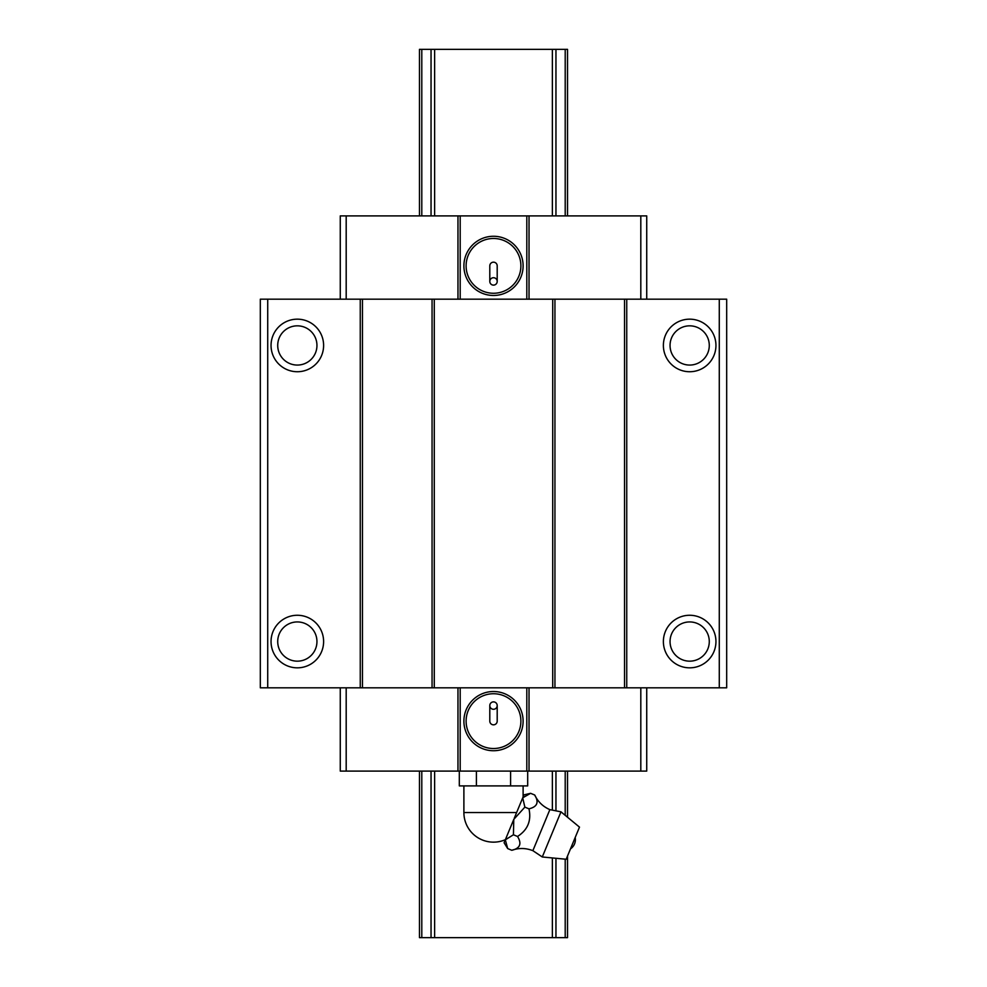 <?xml version="1.0" encoding="UTF-8"?>
<svg xmlns="http://www.w3.org/2000/svg" width="987" height="987" viewBox="0 0 987 987"><rect width="100%" height="100%" fill="white"/><g stroke="black" fill="none" stroke-linecap="round" stroke-linejoin="round"><path stroke-width="1.48" d="M489.799 281.418A3.701 3.701 0 0 0 493.5 285.12A3.701 3.701 0 0 0 497.201 281.418A3.701 3.701 0 0 0 493.5 277.717A3.701 3.701 0 0 0 489.799 281.418L489.799 265.873A3.701 3.701 0 0 1 493.5 262.172A3.701 3.701 0 0 1 497.201 265.873L497.201 281.418A3.701 3.701 0 0 1 493.5 285.12A3.701 3.701 0 0 1 489.799 281.418M489.799 705.582A3.701 3.701 0 0 1 493.5 701.88A3.701 3.701 0 0 1 497.201 705.582A3.701 3.701 0 0 0 493.5 701.88A3.701 3.701 0 0 0 489.799 705.582L489.799 721.127A3.701 3.701 0 0 0 493.5 724.828A3.701 3.701 0 0 0 497.201 721.127L497.201 705.582A3.701 3.701 0 0 1 493.5 709.283A3.701 3.701 0 0 1 489.799 705.582M267.724 299.184L260.321 299.184L260.321 687.816L360.255 687.816L360.255 299.184L267.724 299.184L267.724 687.816M719.276 299.184L719.276 687.816L726.679 687.816L726.679 299.184L360.255 299.184M340.268 687.816L340.268 771.094L526.811 771.094L526.811 687.816M526.811 771.094L529.032 771.094L529.032 687.816M346.19 771.094L346.19 687.816M323.613 345.45A26.279 26.279 0 0 1 284.194 368.213A26.279 26.279 0 0 1 284.194 322.687A26.279 26.279 0 0 1 323.613 345.45M323.613 641.55A26.279 26.279 0 0 1 284.194 664.313A26.279 26.279 0 0 1 284.194 618.787A26.279 26.279 0 0 1 323.613 641.55M316.95 641.55A19.617 19.617 0 0 0 297.334 621.933A19.617 19.617 0 0 0 277.717 641.55A19.617 19.617 0 0 0 297.334 661.167A19.617 19.617 0 0 0 316.95 641.55M340.268 299.184L340.268 215.906L346.19 215.906L346.19 299.184M434.28 299.184L434.28 687.816L360.255 687.816M432.059 299.184L432.059 687.816M709.283 641.55A19.617 19.617 0 0 0 689.666 621.933A19.617 19.617 0 0 0 670.05 641.55A19.617 19.617 0 0 0 689.666 661.167A19.617 19.617 0 0 0 709.283 641.55M466.111 721.127A27.389 27.389 0 0 0 493.5 748.516A27.389 27.389 0 0 0 520.889 721.127A27.389 27.389 0 0 0 493.5 693.738A27.389 27.389 0 0 0 466.111 721.127M346.19 215.906L529.032 215.906L529.032 299.184M526.811 215.906L526.811 299.184M626.745 299.184L626.745 687.816L434.28 687.816M624.524 299.184L624.524 687.816M554.941 299.184L554.941 687.816M523.11 721.127A29.61 29.61 0 0 1 478.695 746.764A29.61 29.61 0 0 1 478.695 695.49A29.61 29.61 0 0 1 523.11 721.127M460.189 215.906L460.189 299.184M523.11 265.873A29.61 29.61 0 0 0 478.695 240.236A29.61 29.61 0 0 0 478.695 291.51A29.61 29.61 0 0 0 523.11 265.873M719.276 687.816L626.745 687.816M715.945 345.45A26.279 26.279 0 0 1 676.527 368.213A26.279 26.279 0 0 1 676.527 322.687A26.279 26.279 0 0 1 715.945 345.45M715.945 641.55A26.279 26.279 0 0 1 676.527 664.313A26.279 26.279 0 0 1 676.527 618.787A26.279 26.279 0 0 1 715.945 641.55M529.032 771.094L646.732 771.094L646.732 687.816M457.968 215.906L457.968 299.184M709.283 345.45A19.617 19.617 0 0 0 689.666 325.833A19.617 19.617 0 0 0 670.05 345.45A19.617 19.617 0 0 0 689.666 365.067A19.617 19.617 0 0 0 709.283 345.45M520.889 265.873A27.389 27.389 0 0 1 493.5 293.262A27.389 27.389 0 0 1 466.111 265.873A27.389 27.389 0 0 1 493.5 238.484A27.389 27.389 0 0 1 520.889 265.873M529.032 215.906L646.732 215.906L646.732 299.184M640.81 215.906L640.81 299.184M362.476 299.184L362.476 687.816M640.81 771.094L640.81 687.816M552.72 299.184L552.72 687.816M316.95 345.45A19.617 19.617 0 0 0 297.334 325.833A19.617 19.617 0 0 0 277.717 345.45A19.617 19.617 0 0 0 297.334 365.067A19.617 19.617 0 0 0 316.95 345.45M457.968 771.094L457.968 687.816M460.189 771.094L460.189 687.816M419.475 49.35L419.475 215.906L419.475 49.35L567.525 49.35L567.525 215.906M419.475 937.65L419.475 771.094L419.475 937.65L567.525 937.65L567.525 856M567.525 771.094L567.525 817.236M560.974 811.832L542.282 856.975L566.18 859.258L579.492 827.118L560.974 811.832L549.87 809.636C542.998 806.638 537.94 801.765 534.695 795.004C539.186 802.283 537.273 806.885 528.97 808.822C531.537 820.715 527.724 829.931 517.521 836.47L513.425 834.768L513.783 819.383L524.862 807.132L522.715 797.817L530.587 793.314L523.937 794.88L522.715 797.817M528.97 808.822L524.862 807.132M549.87 809.636L532.869 850.671C525.898 847.944 518.866 847.808 511.797 850.288L507.7 848.586L505.319 839.826L513.425 834.768M517.521 836.47C522.012 843.737 520.1 848.339 511.797 850.288M534.695 795.004L530.587 793.314M505.541 839.283L513.783 819.383M514.252 818.272L522.493 798.372M507.7 848.586L504.098 842.762L505.319 839.826M459.313 771.094L459.313 785.899L476.4 785.899L476.4 771.094M476.4 785.899L510.6 785.899L510.6 771.094M510.6 785.899L527.687 785.899L527.687 771.094M431.048 49.35L431.048 215.906M431.048 771.094L431.048 937.65M421.794 49.35L421.794 215.906M421.794 771.094L421.794 937.65M565.206 49.35L565.206 215.906M565.206 771.094L565.206 815.324M565.206 859.171L565.206 937.65M555.952 49.35L555.952 215.906M555.952 771.094L555.952 809.92M555.952 858.283L555.952 937.65M434.625 49.35L434.625 215.906M434.625 771.094L434.625 937.65M552.375 49.35L552.375 215.906M552.375 771.094L552.375 809.5M552.375 857.937L552.375 937.65M505.381 839.666A29.61 29.61 0 0 1 463.89 812.548L516.62 812.548M523.11 796.879L523.11 785.899M463.89 812.548L463.89 785.899M532.869 850.671L542.282 856.975M570.486 848.857A11.104 11.104 0 0 0 575.187 837.519"/></g></svg>
